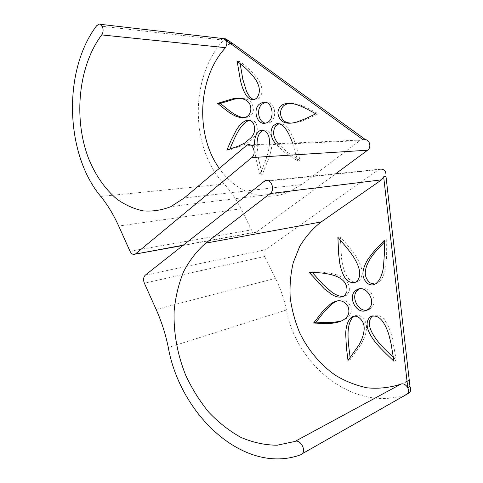 <?xml version="1.0" encoding="UTF-8"?>
<svg xmlns="http://www.w3.org/2000/svg" width="483" height="483" viewBox="0 0 483 483"><rect width="100%" height="100%" fill="white"/><g stroke="black" fill="none" stroke-linecap="round" stroke-linejoin="round"><path stroke-width="0.36" stroke-dasharray="2.42 1.81" d="M264.787 180.926L379.191 169.261L265.753 249.663C263.875 251.359 263.513 253.635 264.66 256.485L275.485 278.305C280.424 288.297 284.076 298.868 286.437 310.008C296.737 366.869 356.539 413.967 408.038 393.742L300.649 454.805M408.491 380.532L409.252 380.121M369.465 309.096L370.37 308.492C379.62 302.08 369.084 283.279 359.503 288.888M393.379 357.468L396.229 360.197L392.214 337.617C390.499 331.115 388.537 326.14 386.34 322.686C382.645 316.329 378.177 314.016 372.948 315.737L372.81 315.816M350.127 357.613L350.356 359.4L361.248 344.029C364.013 339.078 365.649 334.737 366.162 331.006C367.376 324.401 365.432 319.414 360.33 316.045C358.078 315.025 356.013 315.085 354.136 316.226M340.907 321.165L346.927 318.194C351.063 315.351 352.228 311.191 350.404 305.715C347.035 300.052 342.477 298.542 336.729 301.175M343.763 296.327L346.613 295.258L349.227 291.297C350.139 284.173 346.631 278.926 338.704 275.558C331.525 272.925 322.553 271.688 311.807 271.857L312.471 272.623M340.304 236.748L341.572 258.628C342.459 264.968 343.745 269.894 345.43 273.414C348.183 279.892 352.216 282.646 357.541 281.674L358.972 280.913C363.113 276.626 363.095 270.226 358.911 261.708C355.041 253.708 348.527 246.354 340.304 236.748L337.889 237.274M375.001 284.155L378.298 282.796C381.914 279.965 384.396 274.646 385.724 266.833L386.611 256.612L386.72 239.701L384.414 242.104M384.414 240.256L386.72 239.701M309.349 272.509L311.807 271.857M348.008 360.451L350.356 359.4M393.977 361.29L396.229 360.197M407.205 381.153L404.989 382.349M223.074 38.568L220.852 39.805L223.068 38.562M363.144 139.786L361.049 140.022L359.883 140.662L301.603 184.572L288.834 191.986C263.501 202.89 235.481 192.047 219.234 168.307M269.387 144.037C269.26 147.297 268.536 151.179 267.208 155.689C265.469 161.008 265.082 162.125 259.691 174.973L255.857 158.333L254.438 144.689M292.565 143.022L297.782 161.002L284.765 152.435L275.582 143.765M315.864 113.795L318.369 113.807C306.361 107.401 305.552 107.081 300.77 105.197C296.804 103.833 293.489 103.241 290.838 103.416M291.026 123.087L299.599 121.921L308.051 118.685L318.369 113.807M297.782 161.002L300.299 160.815L294.878 142.262C293.078 137.172 291.171 133.145 289.142 130.181C286.135 125.526 282.706 123.388 278.848 123.763M278.142 143.65L287.307 152.284L300.299 160.815M259.691 174.973L262.263 174.737L269.472 156.498C271.168 150.883 272.014 146.21 271.995 142.491C272.219 135.808 270.027 131.672 265.421 130.084L263.271 130.211M257.028 144.574L258.441 158.164L262.263 174.737M226.865 150.135L229.485 150.002C238.505 147.031 240.83 146.15 244.181 144.622C248.389 142.491 251.522 140.185 253.569 137.709C257.427 133.501 258.254 128.732 256.032 123.4C254.354 120.732 252.217 119.687 249.614 120.273M229.86 149.138L229.485 150.002M243.667 117.556L247.598 117.315C250.792 116.56 252.724 114.157 253.394 110.1C253.134 101.979 248.624 98.085 239.876 98.399M237.171 61.317L239.822 61.54L240.172 63.786M254.01 99.746L256.461 99.854L259.123 98.393C263.096 93.412 262.903 87.326 258.526 80.124C254.354 73.911 248.117 67.717 239.822 61.54M265.451 123.141L268.403 123.026C278.425 120.841 275.606 99.945 265.602 102.336M225.754 38.875L223.532 40.107C189.227 77.552 190.35 148.855 224.154 184.041C230.657 191.069 236.272 199.322 240.999 208.801L251.456 229.878C252.748 232.124 254.384 232.897 256.352 232.196L335.788 173.687M232.631 43.44L231.109 44.901L232.595 43.44M231.109 44.901L228.441 44.611M223.532 40.107L96.678 25.665M156.13 309.434L275.485 278.305M286.437 310.008L168.313 347.519M378.43 169.702L263.959 181.457M145.329 275.111L265.753 249.663M264.66 256.485L144.345 283.165M256.902 231.87L183.262 245.165M130.012 251.232L251.456 229.878M359.883 140.662L245.787 145.788M100.754 196.436L224.154 184.041M240.999 208.801L118.691 226.026M301.603 184.572L184.222 198.006M375.979 283.539L378.298 282.796M356.611 281.631L358.972 280.913M344.234 296.031L346.613 295.258M344.548 319.064L346.927 318.194M368.046 309.343L370.37 308.492M297.063 121.939L299.599 121.921M244.984 117.321L247.598 117.315M253.853 99.788L256.461 99.854M265.819 123.05L268.403 123.026M223.074 38.562L224.323 38.706M256.352 232.196L182.846 245.491M361.049 140.022L247.036 145.015M100.229 24.301L98.937 24.15M288.834 191.986L170.897 206.639"/><path stroke-width="0.72" d="M400.824 384.172C405.485 381.987 411.051 390.445 407.272 394.025L405.829 394.997L407.278 394.025C408.703 392.293 408.866 390.173 407.767 387.662L407.042 381.365L404.989 382.349L407.042 381.316L383.659 176.79L381.552 179.845L321.147 221.957C312.573 228.701 305.419 236.893 299.677 246.553L293.314 262.396C290.591 273.795 289.559 285.586 290.223 297.776C291.853 309.983 295.095 321.853 299.949 333.391C308.299 350.199 320.404 364.677 335.184 375.152C345.448 381.341 356.231 385.579 367.533 387.861C378.926 388.9 390.022 387.668 400.824 384.172L294.974 441.432C300.034 439.095 306.307 449.661 302.219 453.73L300.649 454.805C244.253 475.405 180.286 415.151 168.313 347.519C165.591 334.182 161.527 321.485 156.13 309.434L144.345 283.165C143.083 279.748 143.415 277.067 145.329 275.111L264.787 180.926C270.625 177.557 275.769 189.65 270.124 193.556L381.552 179.845M294.974 441.432L277.188 445.217C264.883 445.139 252.748 442.5 240.776 437.314C229.147 430.818 218.437 422.408 208.644 412.065C199.551 400.854 191.866 388.501 185.605 375.013C177.321 354.287 173.385 332.244 174.14 310.961C175.486 297.009 178.607 283.986 183.492 271.893C189.354 260.56 196.78 250.973 205.758 243.124L270.124 193.556M407.042 381.316L409.252 380.121L385.995 176.518C386.328 170.91 384.057 168.489 379.191 169.261M408.038 393.742L409.481 392.776C410.906 391.043 411.069 388.93 409.97 386.436L409.258 380.163L408.491 380.532M359.503 288.888L358.525 289.486C348.756 295.705 359.581 315.327 369.465 309.096M372.81 315.816L371.964 316.395C368.215 320.76 368.559 326.743 373.009 334.357C377.827 342.411 382.91 347.464 393.379 357.468M354.136 316.226L353.659 316.564C350.435 319.305 348.581 324.347 348.098 331.682C347.802 339.332 348.533 345.067 350.127 357.613M336.729 301.175L332.6 303.475L324.576 311.185L316.039 322.179L331.972 322.553L340.907 321.165M312.471 272.623L323.224 284.668L332.262 292.523C336.723 295.457 340.557 296.725 343.763 296.327M384.414 242.104C377.398 249.421 375.182 251.951 372.435 255.495C369.103 260.18 366.995 264.267 366.12 267.769C364.17 274.036 365.571 279.12 370.322 283.008L375.001 284.155M385.995 176.518L383.659 176.79M367.986 283.744C363.156 279.748 361.779 274.537 363.856 268.125C364.593 265.463 366.029 262.378 368.173 258.87L373.528 251.885L384.414 240.256L384.396 253.509L383.417 267.51C382.089 275.358 379.608 280.701 375.979 283.539C373.498 285.32 370.829 285.387 367.986 283.744M355.18 282.398C349.843 283.37 345.798 280.605 343.039 274.096C341.819 271.5 340.757 268.041 339.851 263.718L338.68 254.293L337.889 237.274C346.13 246.922 352.662 254.306 356.545 262.347C360.741 270.903 360.759 277.333 356.611 281.631L355.18 282.398M346.848 292.058L344.234 296.031C340.66 297.866 336.53 297.359 331.839 294.509L324.353 288.882L309.349 272.509C320.12 272.346 329.104 273.595 336.301 276.246C344.24 279.633 347.76 284.904 346.848 292.058M313.606 323.042L322.155 312.012L330.191 304.278C337.677 298.917 343.624 299.671 348.038 306.536C349.861 312.036 348.702 316.214 344.548 319.064C342.538 320.754 339.217 322.046 334.58 322.952C328.796 323.604 327.951 323.707 313.606 323.042L316.039 322.179M357.981 316.92C363.101 320.307 365.051 325.319 363.832 331.948C363.319 335.697 361.682 340.056 358.911 345.019L348.008 360.451L346.402 347.434L345.683 333.572C346.045 325.729 347.917 320.35 351.298 317.434C353.266 315.979 355.494 315.804 357.981 316.92M370.63 316.619C375.871 314.898 380.344 317.228 384.057 323.616C385.645 326.152 387.185 329.629 388.676 334.031L391.067 343.715L393.977 361.29C383.864 351.582 376.335 344.578 371.505 336.705C366.325 328.428 365.709 321.956 369.646 317.277L370.63 316.619M367.14 309.947C357.233 316.196 346.383 296.484 356.164 290.241C365.51 282.821 377.869 302.436 368.046 309.343L367.14 309.947M409.97 386.436L407.767 387.662M409.258 380.163L407.042 381.365M219.234 168.307C195.192 134.968 197.438 78.077 225.513 47.672C227.94 42.848 227.125 39.811 223.074 38.568L100.229 24.301M335.788 173.687L367.629 150.201C371.499 147.641 369.99 140.034 365.534 139.678L363.144 139.786L229.968 43.15L228.441 44.611L229.938 43.132L223.068 38.562M259.504 104.038L262.674 102.348C272.81 99.377 276.059 120.786 265.819 123.05C257.403 125.888 252.138 109.913 259.504 104.038M237.171 61.317C245.485 67.517 251.728 73.736 255.912 79.973C260.295 87.206 260.494 93.322 256.515 98.315L253.853 99.788C250.019 99.884 246.928 97.457 244.561 92.501C242.955 89.397 241.554 85.243 240.371 80.039L237.171 61.317M217.664 103.398L231.683 99.075C241.657 96.691 251.625 99.89 250.786 110.076C250.109 114.145 248.177 116.56 244.984 117.321C242.617 118.057 239.399 117.604 235.336 115.974C229.974 113.191 229.334 112.913 217.664 103.398L220.32 103.453C230.023 111.332 230.747 111.802 234.877 114.393C238.373 116.337 241.301 117.393 243.667 117.556M226.865 150.135L231.085 140.354L236.247 130.193C239.683 124.705 243.184 121.426 246.753 120.352C249.445 119.633 251.673 120.659 253.43 123.431C255.652 128.78 254.831 133.568 250.967 137.794L244.513 143.167L238.264 146.174L226.865 150.135M254.438 144.689C254.463 137.087 256.515 132.288 260.603 130.289L262.837 130.138C267.787 131.907 269.973 136.538 269.387 144.037M275.582 143.765C270.474 137.257 269.683 131.285 273.209 125.846L276.228 123.811C282.066 122.531 287.512 128.937 292.565 143.022M315.864 113.795L305.528 118.691L297.063 121.939C285.749 125.2 279.355 122.229 277.87 113.028C278.383 107.8 280.84 104.72 285.242 103.791C287.608 103.036 291.098 103.211 295.705 104.328C301.47 106.284 302.02 106.387 315.864 113.795M290.838 103.416L287.808 103.845C283.406 104.769 280.955 107.836 280.436 113.04C281.046 119.591 284.572 122.942 291.026 123.087M278.848 123.763L275.781 125.809C272.255 131.225 273.046 137.172 278.142 143.65M263.271 130.211L263.193 130.235C259.111 132.227 257.059 137.009 257.028 144.574M249.614 120.273L249.367 120.333C241.959 122.845 236.61 132.493 229.86 149.138M239.876 98.399L234.327 99.148L220.32 103.453M240.172 63.786L242.852 79.447L246.402 90.985C248.479 95.664 251.015 98.586 254.01 99.746M265.602 102.336L262.106 104.087C256.026 108.947 258.339 122.169 265.451 123.141M232.595 43.44L225.754 38.875L224.323 38.706M228.948 40.771L226.273 40.469M232.607 43.422L229.938 43.132M365.534 139.678L232.631 43.44L229.968 43.15M183.262 245.165L135.149 254.118C133.115 254.897 131.4 253.937 130.012 251.232L118.691 226.026C113.577 214.706 107.6 204.84 100.754 196.436C65.332 154.337 62.361 70.959 96.678 25.665L98.937 24.15C102.577 23.341 104.618 31.377 101.665 34.927L225.513 47.672M135.705 253.744L251.788 157.573L367.629 150.201M101.665 34.927C78.131 66.406 73.338 118.866 88.588 158.515C95.531 175.444 104.98 188.986 116.934 199.141C125.157 204.967 133.869 208.873 143.071 210.86C152.411 211.645 161.684 210.238 170.897 206.639L184.222 198.006L247.036 145.015C252.657 142.256 257.01 153.691 251.788 157.573M205.758 243.124L321.147 221.957M302.219 453.73L407.272 394.025M330.191 304.278L332.6 303.475M351.298 317.434L353.659 316.564M369.646 317.277L371.964 316.395M356.164 290.241L358.525 289.486M409.481 392.776L407.278 394.025M285.242 103.791L287.808 103.845M276.228 123.811L278.794 123.781M260.603 130.289L263.193 130.235M246.753 120.352L249.367 120.333M231.683 99.075L234.327 99.148M262.674 102.348L265.276 102.408M182.846 245.491L135.149 254.118"/></g></svg>
